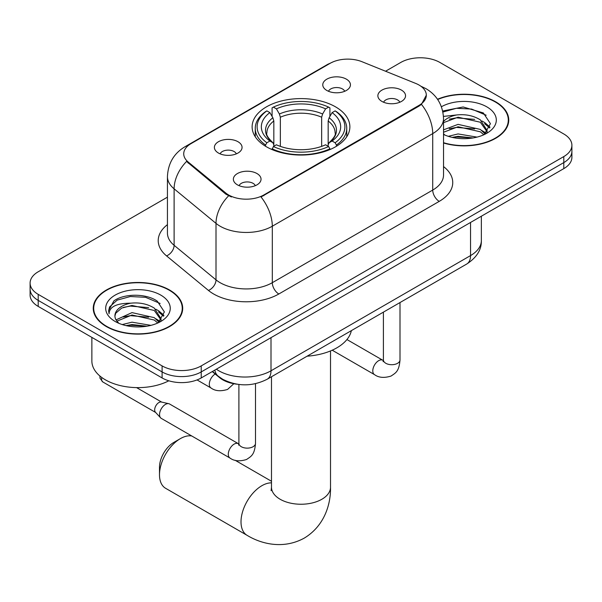 <?xml version="1.0" encoding="UTF-8"?>
<svg xmlns="http://www.w3.org/2000/svg" width="602" height="602" viewBox="0 0 602 602"><rect width="100%" height="100%" fill="white"/><g stroke="black" fill="none" stroke-linecap="round" stroke-linejoin="round"><path stroke-width="0.9" d="M335.562 106.87A48.875 28.219 0 0 0 282.293 100.752A48.875 28.219 0 0 0 252.125 126.826A48.875 28.219 0 0 0 266.438 146.783A48.875 28.219 0 0 0 319.707 152.9A48.875 28.219 0 0 0 349.875 126.826A48.875 28.219 0 0 0 335.562 106.87M218.443 153.028A13.831 7.984 180 0 1 215.697 150.771A13.831 7.984 180 0 1 220.279 140.845A13.831 7.984 180 0 1 238.008 141.733A13.831 7.984 180 0 1 240.755 150.771A13.831 7.984 180 0 1 218.443 153.028M236.323 153.856A8.3 4.793 0 0 0 234.095 151.523A8.3 4.793 0 0 0 225.916 150.312A8.3 4.793 0 0 0 220.129 153.856M326.826 90.458A13.831 7.984 180 0 1 324.079 88.201A13.831 7.984 180 0 1 328.662 78.275A13.831 7.984 180 0 1 346.383 79.163A13.831 7.984 180 0 1 349.13 88.201A13.831 7.984 180 0 1 326.826 90.458M344.698 91.286A8.3 4.793 0 0 0 342.47 88.953A8.3 4.793 0 0 0 334.298 87.734A8.3 4.793 0 0 0 328.511 91.286M237.421 184.844A13.831 7.984 180 0 1 234.675 182.587A13.831 7.984 180 0 1 239.257 172.661A13.831 7.984 180 0 1 256.986 173.549A13.831 7.984 180 0 1 259.725 182.587A13.831 7.984 180 0 1 237.421 184.844M255.301 185.672A8.3 4.793 0 0 0 253.073 183.339A8.3 4.793 0 0 0 244.894 182.12A8.3 4.793 0 0 0 239.107 185.672M381.924 101.414A13.831 7.984 180 0 1 379.177 99.157A13.831 7.984 180 0 1 383.76 89.231A13.831 7.984 180 0 1 401.489 90.119A13.831 7.984 180 0 1 404.235 99.157A13.831 7.984 180 0 1 381.924 101.414M399.803 102.242A8.3 4.793 0 0 0 397.576 99.909A8.3 4.793 0 0 0 389.396 98.69A8.3 4.793 0 0 0 383.609 102.242M415.704 83.422A24.9 14.373 180 0 1 419.03 85.032A24.9 14.373 180 0 1 426.321 95.199A24.9 14.373 180 0 1 419.03 105.365L263.827 194.973A24.9 14.373 180 0 1 225.825 193.054L188.23 162.051A24.9 14.373 180 0 1 183.723 153.803A24.9 14.373 180 0 1 191.022 143.637L330.122 63.33A24.9 14.373 180 0 1 362.013 61.72L415.704 83.422M237.158 384.219A27.669 15.976 180 0 1 219.662 377.687L212.25 371.584M443.531 143.005A44.729 25.826 0 0 0 508.75 120.054A44.729 25.826 0 0 0 495.649 101.791A44.729 25.826 0 0 0 437.511 99.255M169.598 290.036A44.729 25.826 0 0 0 120.859 284.437A44.729 25.826 0 0 0 93.25 308.292A44.729 25.826 0 0 0 106.351 326.555A44.729 25.826 0 0 0 155.09 332.153A44.729 25.826 0 0 0 182.699 308.292A44.729 25.826 0 0 0 169.598 290.036M93.709 310.617A44.729 25.826 0 0 0 93.551 311.309M426.321 95.199L421.445 104.357L419.03 106.11L261.027 196.974A32.275 18.632 60 0 1 272.307 226.217A36.888 21.296 180 0 1 220.136 226.217A36.888 21.296 180 0 1 216.005 223.372L174.113 188.832A36.888 21.296 180 0 1 167.439 176.619L167.439 233.087A36.888 21.296 0 0 0 174.113 245.307L216.005 279.847A36.888 21.296 0 0 0 220.136 282.692A36.888 21.296 0 0 0 272.307 282.692L432.725 190.074A36.888 21.296 0 0 0 443.531 175.016L443.531 118.541A36.888 21.296 180 0 1 432.725 133.606A32.275 18.632 -120 0 0 421.445 104.357M167.439 197.163L38.204 271.773A27.669 15.976 0 0 0 30.1 283.068L30.1 295.115A27.669 15.976 0 0 0 38.204 306.41L162.104 377.943L162.104 371.923A27.669 15.976 0 0 0 201.226 371.923L563.796 162.593A27.669 15.976 0 0 0 571.9 151.298A27.669 15.976 0 0 1 563.796 162.593L201.226 371.923A27.669 15.976 0 0 1 162.104 371.923L38.204 300.39L162.104 371.923L162.104 365.896A27.669 15.976 0 0 0 201.226 365.896L563.796 156.573A27.669 15.976 0 0 0 571.9 145.278A27.669 15.976 0 0 0 563.796 133.983L439.896 62.45A27.669 15.976 0 0 0 400.774 62.45L385.551 71.232M30.1 289.095A27.669 15.976 0 0 0 38.204 300.39A27.669 15.976 0 0 1 30.1 289.095M231.416 196.974L225.825 194.145L186.552 161.441A32.275 21.589 129.5 0 0 174.113 188.832L174.113 245.307A9.226 6.17 -50.5 0 1 166.558 255.888A46.113 26.623 180 0 1 167.439 224.644M30.1 283.068A27.669 15.976 0 0 0 38.204 294.363L162.104 365.896M182.398 311.309A44.729 25.826 0 0 0 182.24 310.617M508.449 123.064A44.729 25.826 0 0 0 508.291 122.379M162.104 377.943A27.669 15.976 0 0 0 201.226 377.943L563.796 168.62A27.669 15.976 0 0 0 571.9 157.325L571.9 145.278M443.531 142.704A44.27 25.555 0 0 0 508.291 120.054A44.27 25.555 0 0 0 495.326 101.979A44.27 25.555 0 0 0 437.684 99.511M448.287 136.323L458.062 133.93L477.01 137.113M452.11 137.369L458.062 136.323L473.037 137.948M443.531 129.844L458.062 124.366L480.328 129.407L485.069 133.93M443.531 132.237L458.062 126.759L480.328 131.8L483.835 134.765M443.463 116.404L456.775 114.944A23.057 13.312 0 0 0 443.531 121.484M456.775 114.944C465.617 114.019 473.473 115.652 480.328 119.843L487.078 130.468L486.92 132.222M443.531 122.673L458.062 117.194L480.328 122.236L487.003 131.657M443.531 133.772L444.84 135.036M443.531 134.449A32.275 18.632 0 0 0 486.852 133.23A32.275 18.632 0 0 0 486.852 106.87A32.275 18.632 0 0 0 441.409 106.757M484.219 134.592L490.427 123.673L483.346 112.943L463.164 106.968L442.681 111.024M442.899 112.047L456.414 108.285L471.637 109.075L486.19 115.223M449.288 119.166L456.414 117.841L474.669 119.384M484.565 123.673L489.689 127.963M449.288 128.73L456.414 127.406L474.669 128.948M484.565 133.238L485.317 133.727M452.727 137.504L456.414 136.97L472.69 138.001M481.841 120.942L484.813 122.635L489.983 127.112M481.841 130.506L486.07 133.065M106.674 326.367A44.27 25.555 0 0 0 154.917 331.905A44.27 25.555 0 0 0 182.24 308.292A44.27 25.555 0 0 0 169.275 290.224A44.27 25.555 0 0 0 121.032 284.686A44.27 25.555 0 0 0 93.709 308.292A44.27 25.555 0 0 0 106.674 326.367M91.865 337.391L91.865 361.004A46.113 26.623 0 0 0 105.373 379.824A46.113 26.623 0 0 0 168.816 380.795M122.236 324.561L132.011 322.175L150.959 325.358M126.059 325.614L132.011 324.568L146.986 326.186M116.02 319.88L132.011 312.611L154.278 317.653L159.018 322.175M116.811 321.19L132.011 315.004L154.278 320.038L157.784 323.011M158.168 322.83L164.376 311.919L157.295 301.188C146.045 293.121 123.741 293.498 113.891 300.917L108.578 310.647L109.082 313.777C109.383 306.764 116.592 303.235 130.724 303.19A23.057 13.312 0 0 0 114.922 315.824A23.057 13.312 0 0 0 116.043 319.925L118.79 323.282M130.724 303.19C139.566 302.264 147.422 303.897 154.278 308.089L161.027 318.706L160.869 320.467M114.922 316.088L115.704 313.258L121.672 308.089L132.011 305.44L154.278 310.481L160.952 319.903M160.802 295.115A32.275 18.632 0 0 0 115.148 295.115A32.275 18.632 0 0 0 115.148 321.468A32.275 18.632 0 0 0 160.802 321.468A32.275 18.632 0 0 0 160.802 295.115M108.578 310.865L109.579 306.93L117.187 300.12L130.363 296.523L145.586 297.32L160.14 303.461M123.237 307.411L130.363 306.087L148.619 307.63M158.514 311.919L163.639 316.208M123.237 316.976L130.363 315.651L148.619 317.194M158.514 321.483L159.267 321.972M126.676 325.75L130.363 325.215L146.64 326.246M155.79 309.187L158.762 310.88L163.932 315.358M155.79 318.751L160.019 321.302M159.492 474.782L159.492 467.25A20.287 11.716 -60 0 1 173.843 442.402L180.359 438.64A29.513 17.037 120 0 0 159.492 474.782A29.513 17.037 120 0 0 165.603 488.29L247.121 535.351A29.513 17.037 -60 0 1 242.598 511.708A29.513 17.037 -60 0 1 261.878 485.701A29.513 17.037 -60 0 1 271.487 482.857M265.557 146.256L265.557 145.029L266.874 142.764A43.901 25.344 0 0 1 266.874 110.888L269.892 112.627A39.657 22.891 0 0 0 269.892 141.026L272.872 142.719L273.835 144.826L273.835 146.278M273.835 144.826L273.835 120.987L272.872 117.766L269.892 112.627M272.081 116.404L272.081 107.871L273.391 107.118A43.901 25.344 0 0 1 328.609 107.118L325.592 108.864A39.657 22.891 0 0 0 276.408 108.864L279.388 114.004L280.351 117.217L280.351 146.376M321.649 146.376L321.649 117.217L322.612 114.004L325.592 108.864M307.095 356.188A50.718 29.287 0 0 0 351.357 330.641M272.081 148.792A45.744 26.405 0 0 0 329.919 148.792L328.609 146.527A43.901 25.344 0 0 1 273.391 146.527L272.081 149.574M329.919 149.574L329.919 148.792M266.874 110.888L265.557 111.633A45.744 26.405 0 0 0 255.256 128.331A45.744 26.405 0 0 0 265.557 145.029M328.609 107.118L329.919 107.871L329.919 116.404M273.391 146.527L276.408 144.789A39.657 22.891 0 0 0 325.592 144.789L328.609 146.527M269.892 141.026L266.874 142.764M276.408 108.864L273.391 107.118M272.872 117.766A35.473 20.483 0 0 0 272.872 142.719L273.037 142.825C267.995 137.956 265.941 134.645 266.882 132.907A34.118 19.7 0 0 1 273.835 120.987M336.443 145.029A45.744 26.405 0 0 0 346.744 128.331A45.744 26.405 0 0 0 336.443 111.633L335.126 110.888A43.901 25.344 0 0 1 335.126 142.764L336.443 145.029L336.443 146.256M335.126 142.764L332.108 141.026A39.657 22.891 0 0 0 332.108 112.627L335.126 110.888M332.108 112.627L329.128 117.766L328.165 120.987L328.165 144.826L329.128 142.719L332.108 141.026M328.165 120.987A34.118 19.7 0 0 1 335.118 132.907C336.051 134.66 333.997 137.963 328.963 142.825L329.128 142.719A35.473 20.483 0 0 0 329.128 117.766M328.165 146.278L328.165 144.826M191.745 435.968A29.513 17.037 120 0 0 180.359 438.64L173.843 442.402M255.504 383.685L255.504 443.343C254.556 455.044 251.184 456.301 246.549 459.492C239.694 461.614 234.178 461.14 230.009 458.062L161.276 418.382A8.3 4.793 -60 0 1 160.614 417.841A8.3 4.793 -60 0 1 159.56 414.582A8.3 4.793 -60 0 1 165.43 404.416A8.3 4.793 -60 0 1 168.778 403.694A8.3 4.793 -60 0 1 169.576 404.002L238.874 443.983M160.614 417.841L155.429 412.227A5.997 3.461 -60 0 1 154.669 409.872A5.997 3.461 -60 0 1 158.905 402.535A5.997 3.461 -60 0 1 161.328 402.008L168.778 403.694M188.23 162.051L188.23 163.142M225.825 193.054L225.825 194.145M263.827 194.973L263.827 195.71M419.03 105.365L419.03 106.11M219.662 377.296L219.662 377.687M278.831 293.987A9.226 5.328 60 0 1 272.307 282.692L272.307 226.217L432.725 133.606L432.725 190.074A9.226 5.328 60 0 0 439.242 201.369L278.831 293.987A46.113 26.623 180 0 1 213.62 293.987A46.113 26.623 180 0 1 208.45 290.435L166.558 255.888M443.531 118.541C442.906 105.282 437.075 95.334 426.043 88.705L421.385 86.44A32.275 15.118 112 0 0 420.948 86.282M188.275 145.526A32.275 18.632 -120 0 0 184.927 146.783C173.895 153.405 168.063 163.353 167.439 176.619M184.927 146.783L327.405 64.519A32.275 18.632 60 0 1 329.851 63.481M228.579 195.853A32.275 21.589 129.5 0 0 216.005 223.372L216.005 279.847A9.226 6.17 -50.5 0 1 208.45 290.435M443.531 166.573A46.113 26.623 180 0 1 439.242 201.369M201.226 365.896L201.226 377.943M563.796 156.573L563.796 168.62M38.204 294.363L38.204 306.41M216.359 369.207A36.888 21.296 0 0 0 218.835 370.794A36.888 21.296 0 0 0 271.005 370.794L470.546 255.587A36.888 21.296 0 0 0 481.352 240.529C481.623 249.679 476.746 257.513 466.723 264.03L267.183 379.237A18.444 10.648 60 0 0 271.005 370.794L271.005 337.662M470.546 222.454L470.546 255.587A18.444 10.648 60 0 1 466.723 264.03M214.861 370.072A18.444 12.333 129.5 0 0 218.075 376.069L212.476 371.449M330.513 350.936L330.513 487.206A29.513 17.037 180 0 1 321.867 499.254A29.513 17.037 180 0 1 280.133 499.254A29.513 17.037 180 0 1 271.487 487.206L271.103 490.683M321.649 117.217A34.118 19.7 0 0 0 280.351 117.217M322.612 114.004A35.473 20.483 0 0 0 279.388 114.004M400.006 302.55L400.006 359.913A8.3 4.793 180 0 1 397.2 363.51A8.3 4.793 180 0 1 385.837 363.299A8.3 4.793 180 0 1 383.406 359.913L383.143 361.704M400.006 359.913C399.066 371.615 395.687 372.871 391.052 376.062C384.196 378.184 378.688 377.71 374.512 374.632A8.3 4.793 -60 0 1 373.24 367.98A8.3 4.793 -60 0 1 378.666 360.666A8.3 4.793 -60 0 1 379.034 360.47A8.3 4.793 -60 0 1 382.812 360.252L383.384 360.553M255.504 443.343A8.3 4.793 180 0 1 252.689 446.94A8.3 4.793 180 0 1 241.334 446.729A8.3 4.793 180 0 1 238.904 443.343L238.633 445.134M230.009 458.062A8.3 4.793 -60 0 1 228.737 451.41A8.3 4.793 -60 0 1 234.163 444.095A8.3 4.793 -60 0 1 234.532 443.9A8.3 4.793 -60 0 1 238.309 443.682M155.64 412.46L102.829 381.969A5.997 3.461 -60 0 1 101.813 377.522M197.05 379.922L211.031 387.997A8.3 4.793 -60 0 1 209.759 381.344A8.3 4.793 -60 0 1 215.185 374.03A8.3 4.793 -60 0 1 215.207 374.015M327.405 64.519L333.327 61.765M421.385 86.44L420.896 86.244M267.183 379.237C252.343 386.695 237.497 386.695 222.657 379.237L218.075 376.069M481.352 240.529L481.352 216.216M508.291 123.749L508.291 120.054M487.078 132.049L487.078 130.468M182.24 311.994L182.24 308.292M161.027 320.287L161.027 318.706M93.709 311.994L93.709 308.292M330.513 487.206C330.904 504.265 324.425 525.93 304.296 538.09C283.7 549.438 261.697 544.231 247.121 535.351M255.256 136.767L255.256 128.331M346.744 136.767L346.744 128.331M271.487 481.269L235.051 460.229M271.487 376.747L271.487 487.206M374.512 374.632L332.206 350.206M383.406 312.137L383.406 359.913M382.812 360.252L346.933 339.543M238.904 384.46L238.904 443.343M136.579 387.613L161.637 402.083M102.829 381.969L100.03 378.297L99.879 376.002M211.031 387.997C215.125 391.059 220.633 391.541 227.571 389.426L233.824 383.73"/></g></svg>

